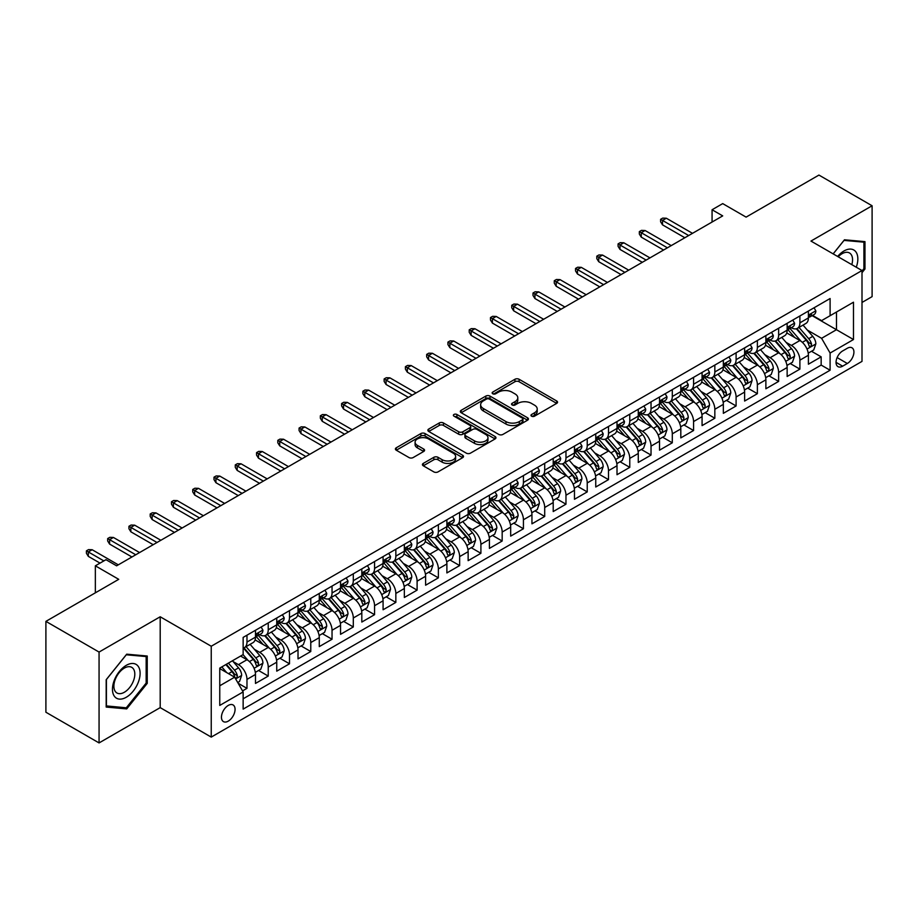 <?xml version="1.0" encoding="UTF-8"?>
<svg xmlns="http://www.w3.org/2000/svg" width="918" height="918" viewBox="0 0 918 918"><rect width="100%" height="100%" fill="white"/><g stroke="black" fill="none" stroke-linecap="round" stroke-linejoin="round"><path stroke-width="1.38" d="M531.579 416.187A2.066 1.193 0 0 0 534.505 416.187L556.675 403.381A2.949 1.71 0 0 0 557.547 402.176A2.949 1.71 0 0 0 556.675 400.971L519.106 379.272A2.949 1.71 0 0 0 514.929 379.272L492.748 392.078A2.066 1.193 0 0 0 492.151 392.927A2.066 1.193 0 0 0 492.748 393.765A2.066 1.193 0 0 0 495.674 393.765L498.543 392.112A9.444 5.451 0 0 1 511.9 392.112L515.032 393.914A9.444 5.451 0 0 1 517.798 397.781A9.444 5.451 0 0 1 515.032 401.636L512.164 403.289A2.066 1.193 0 0 0 511.555 404.138A2.066 1.193 0 0 0 512.164 404.976A2.066 1.193 0 0 0 515.09 404.976L517.959 403.323A9.444 5.451 0 0 1 531.315 403.323L534.448 405.125A9.444 5.451 0 0 1 537.214 408.98A9.444 5.451 0 0 1 534.448 412.836L531.579 414.5A2.066 1.193 0 0 0 530.971 415.338A2.066 1.193 0 0 0 531.579 416.187L531.579 414.5M228.261 721.135A9.628 5.554 120 0 0 234.549 712.655A9.628 5.554 120 0 0 233.069 704.944A9.628 5.554 120 0 0 228.261 705.426A9.628 5.554 120 0 0 221.972 713.906A9.628 5.554 120 0 0 223.453 721.617A9.628 5.554 120 0 0 228.261 721.135M423.29 463.395A2.949 1.71 0 0 0 422.429 464.6A2.949 1.71 0 0 0 423.29 465.805L433.835 471.898A2.949 1.71 0 0 0 438.012 471.898L462.638 457.669A2.949 1.71 0 0 0 463.51 456.464A2.949 1.71 0 0 0 462.638 455.259L425.068 433.571A2.949 1.71 0 0 0 420.892 433.571L396.255 447.789A2.949 1.71 0 0 0 395.394 448.994A2.949 1.71 0 0 0 396.255 450.199L408.992 457.554A2.949 1.71 0 0 0 413.169 457.554L423.714 451.461A2.949 1.71 0 0 0 424.575 450.256A2.949 1.71 0 0 0 423.714 449.051L417.392 445.414A7.895 4.556 0 0 1 415.085 442.189A7.895 4.556 0 0 1 419.962 437.978A7.895 4.556 0 0 1 428.568 438.965L453.297 453.24A7.895 4.556 0 0 1 455.615 456.464A7.895 4.556 0 0 1 450.738 460.675A7.895 4.556 0 0 1 442.132 459.689L438.012 457.313A2.949 1.71 0 0 0 433.835 457.313L423.29 463.395L423.29 465.805L433.835 459.769L433.835 457.313M862.002 302.458L872.1 296.629L872.1 205.77L818.936 175.074L746.093 217.118L722.707 203.612L712.07 209.752L722.707 215.891L116.609 565.821L105.983 559.682L95.346 565.821L95.346 592.833M99.064 652.067L99.064 742.926L160.202 707.629L160.202 616.77L99.064 652.067L45.9 621.371L118.732 579.327L95.346 565.821M160.202 616.77L211.243 646.238L862.002 270.535L862.002 361.394L211.243 737.097L211.243 646.238M872.1 205.77L810.961 241.067L862.002 270.535M498.749 434.409A2.949 1.71 0 0 0 502.926 434.409L527.563 420.192A2.949 1.71 0 0 0 528.424 418.987A2.949 1.71 0 0 0 527.563 417.782L489.982 396.094A2.949 1.71 0 0 0 485.806 396.094L461.18 410.312A2.949 1.71 0 0 0 460.32 411.516A2.949 1.71 0 0 0 461.18 412.721L498.749 434.409M454.8 416.634A2.066 1.193 0 0 1 456.9 416.921L456.9 414.466L495.1 436.52A2.949 1.71 0 0 1 495.961 437.725A2.949 1.71 0 0 1 495.1 438.93L470.464 453.148A2.949 1.71 0 0 1 466.298 453.148L428.717 431.46L428.717 429.05A2.949 1.71 0 0 0 427.857 430.255A2.949 1.71 0 0 0 428.717 431.46M428.717 429.05L439.263 422.969A2.949 1.71 0 0 1 443.44 422.969L458.679 431.758A2.949 1.71 0 0 0 462.844 431.758L469.844 427.719A2.949 1.71 0 0 0 470.704 426.514A2.949 1.71 0 0 0 469.844 425.309L453.974 416.152A2.066 1.193 0 0 1 453.377 415.315A2.066 1.193 0 0 1 454.651 414.213A2.066 1.193 0 0 1 456.9 414.466M99.064 742.926L45.9 712.23L45.9 621.371M242.559 690.898L246.976 688.351L238.152 683.256M233.126 661.58L238.462 664.655A12.026 6.942 60 0 1 246.976 679.389L255.479 674.478L255.479 683.44L268.24 676.073L258.566 670.484M254.389 649.301L259.737 652.377A12.026 6.942 60 0 1 268.24 667.111L276.743 662.199L276.743 671.161L289.503 663.794L279.829 658.206M275.664 637.023L281 640.098A12.026 6.942 60 0 1 289.503 654.832L298.017 649.921L298.017 658.883L310.777 651.516L301.093 645.939M296.927 624.745L302.263 627.82A12.026 6.942 60 0 1 310.777 642.554L319.28 637.643L319.28 646.605L332.041 639.238L322.367 633.661M318.19 612.467L323.538 615.542A12.026 6.942 60 0 1 332.041 630.276L340.544 625.365L340.544 634.327L353.304 626.96L343.63 621.383M339.465 600.188L344.801 603.264A12.026 6.942 60 0 1 353.304 617.998L361.818 613.086L361.818 622.048L374.567 614.681L364.894 609.104M360.728 587.91L366.064 590.985A12.026 6.942 60 0 1 374.567 605.719L383.081 600.808L383.081 609.77L395.842 602.403L386.168 596.826M381.991 575.632L387.327 578.707A12.026 6.942 60 0 1 395.842 593.441L404.345 588.53L404.345 597.492L417.105 590.125L407.431 584.548M403.254 563.354L408.602 566.429A12.026 6.942 60 0 1 417.105 581.163L425.608 576.252L425.608 585.214L438.368 577.847L428.695 572.27M424.529 551.075L429.865 554.151A12.026 6.942 60 0 1 438.368 568.885L446.882 563.973L446.882 572.935L459.643 565.568L449.958 559.991M445.792 538.797L451.128 541.872A12.026 6.942 60 0 1 459.643 556.606L468.146 551.695L468.146 560.657L480.906 553.302L471.232 547.713M467.055 526.519L472.403 529.594A12.026 6.942 60 0 1 480.906 544.328L489.409 539.417L489.409 548.39L502.169 541.023L492.496 535.435M488.33 514.241L493.666 517.316A12.026 6.942 60 0 1 502.169 532.05L510.672 527.139L510.672 536.112L523.432 528.745L513.759 523.157M509.593 501.962L514.929 505.038A12.026 6.942 60 0 1 523.432 519.772L531.947 514.86L531.947 523.834L544.707 516.467L535.022 510.878M530.856 489.684L536.192 492.759A12.026 6.942 60 0 1 544.707 507.493L553.21 502.582L553.21 511.555L565.97 504.189L556.297 498.6M552.12 477.406L557.467 480.481A12.026 6.942 60 0 1 565.97 495.215L574.473 490.304L574.473 499.277L587.233 491.91L577.56 486.322M573.394 465.128L578.73 468.203A12.026 6.942 60 0 1 587.233 482.937L595.748 478.026L595.748 486.999L608.508 479.632L598.823 474.044M594.657 452.849L599.993 455.936A12.026 6.942 60 0 1 608.508 470.67L617.011 465.759L617.011 474.721L629.771 467.354L620.098 461.765M615.921 440.571L621.268 443.658A12.026 6.942 60 0 1 629.771 458.392L638.274 453.481L638.274 462.442L651.034 455.076L641.361 449.487M637.195 428.293L642.531 431.38A12.026 6.942 60 0 1 651.034 446.114L659.537 441.202L659.537 450.164L672.297 442.797L662.624 437.209M658.458 416.015L663.794 419.101A12.026 6.942 60 0 1 672.297 433.835L680.812 428.924L680.812 437.886L693.572 430.519L683.887 424.931M679.722 403.736L685.058 406.823A12.026 6.942 60 0 1 693.572 421.557L702.075 416.646L702.075 425.608L714.835 418.241L705.162 412.652M700.985 391.458L706.332 394.545A12.026 6.942 60 0 1 714.835 409.279L723.338 404.368L723.338 413.329L736.098 405.963L726.425 400.374M722.259 379.18L727.595 382.267A12.026 6.942 60 0 1 736.098 397.001L744.613 392.089L744.613 401.051L757.373 393.684L747.688 388.096M743.523 366.902L748.859 369.988A12.026 6.942 60 0 1 757.373 384.722L765.876 379.811L765.876 388.773L778.636 381.406L768.963 375.818M764.786 354.623L770.133 357.71A12.026 6.942 60 0 1 778.636 372.444L787.139 367.533L787.139 376.495L799.899 369.128L799.899 360.166A12.026 6.942 -120 0 0 791.396 345.432L786.049 342.345M790.226 363.539L799.899 369.128M255.479 674.478A12.026 6.942 -120 0 0 246.976 659.744L240.596 656.06M276.743 662.199A12.026 6.942 -120 0 0 268.24 647.465L255.089 639.88M298.017 649.921A12.026 6.942 -120 0 0 289.503 635.187L276.352 627.602M319.28 637.643A12.026 6.942 -120 0 0 310.777 622.909L297.627 615.324M340.544 625.365A12.026 6.942 -120 0 0 332.041 610.631L318.89 603.046M361.818 613.086A12.026 6.942 -120 0 0 353.304 598.352L340.153 590.767M383.081 600.808A12.026 6.942 -120 0 0 374.567 586.074L361.417 578.489M404.345 588.53A12.026 6.942 -120 0 0 395.842 573.796L382.691 566.211M425.608 576.252A12.026 6.942 -120 0 0 417.105 561.518L403.954 553.933M446.882 563.973A12.026 6.942 -120 0 0 438.368 549.239L425.218 541.654M468.146 551.695A12.026 6.942 -120 0 0 459.643 536.961L446.481 529.376M489.409 539.417A12.026 6.942 -120 0 0 480.906 524.683L467.755 517.098M510.672 527.139A12.026 6.942 -120 0 0 502.169 512.405L489.019 504.82M531.947 514.86A12.026 6.942 -120 0 0 523.432 500.126L510.282 492.541M553.21 502.582A12.026 6.942 -120 0 0 544.707 487.848L531.556 480.263M574.473 490.304A12.026 6.942 -120 0 0 565.97 475.57L552.82 467.985M595.748 478.026A12.026 6.942 -120 0 0 587.233 463.303L574.083 455.707M617.011 465.759A12.026 6.942 -120 0 0 608.508 451.025L595.346 443.428M638.274 453.481A12.026 6.942 -120 0 0 629.771 438.747L616.621 431.15M659.537 441.202A12.026 6.942 -120 0 0 651.034 426.468L637.884 418.872M680.812 428.924A12.026 6.942 -120 0 0 672.297 414.19L659.147 406.594M702.075 416.646A12.026 6.942 -120 0 0 693.572 401.912L680.422 394.315M723.338 404.368A12.026 6.942 -120 0 0 714.835 389.634L701.685 382.037M744.613 392.089A12.026 6.942 -120 0 0 736.098 377.355L722.948 369.759M765.876 379.811A12.026 6.942 -120 0 0 757.373 365.077L744.211 357.481M787.139 367.533A12.026 6.942 -120 0 0 778.636 352.799L765.486 345.202M847.325 348.255L842.644 350.951A9.318 5.382 120 0 0 836.55 359.167A9.318 5.382 120 0 0 837.985 366.638A9.318 5.382 120 0 0 842.644 366.179L847.325 363.482A9.318 5.382 120 0 0 853.419 355.266A9.318 5.382 120 0 0 851.984 347.796A9.318 5.382 120 0 0 847.325 348.255M219.758 685.78L234.641 677.186L243.144 691.92L243.144 709.109L830.101 370.229L830.101 353.04L821.587 338.306L807.324 330.067M243.144 691.92L219.758 705.426L219.758 668.097L243.144 654.591L243.144 637.402L830.101 298.522L830.101 315.712L853.488 302.206L853.488 339.534L830.101 353.04M259.622 634.636L259.737 634.694A12.026 6.942 60 0 0 265.75 635.29L274.252 630.379A12.026 6.942 -120 0 0 276.743 624.871L276.743 617.998M280.885 622.358L281 622.415A12.026 6.942 60 0 0 287.013 623.012L295.527 618.101A12.026 6.942 -120 0 0 298.017 612.593L298.017 605.719M302.16 610.08L302.263 610.137A12.026 6.942 60 0 0 308.276 610.734L316.79 605.823A12.026 6.942 -120 0 0 319.28 600.315L319.28 593.441M323.423 597.802L323.538 597.859A12.026 6.942 60 0 0 329.551 598.456L338.054 593.544A12.026 6.942 -120 0 0 340.544 588.036L340.544 581.163M344.686 585.523L344.801 585.592A12.026 6.942 60 0 0 350.814 586.177L359.317 581.266A12.026 6.942 -120 0 0 361.818 575.77L361.818 568.885M365.949 573.245L366.064 573.314A12.026 6.942 60 0 0 372.077 573.899L380.591 568.988A12.026 6.942 -120 0 0 383.081 563.491L383.081 556.606M387.224 560.967L387.327 561.036A12.026 6.942 60 0 0 393.352 561.621L401.854 556.71A12.026 6.942 -120 0 0 404.345 551.213L404.345 544.328M408.487 548.689L408.602 548.757A12.026 6.942 60 0 0 414.615 549.343L423.118 544.431A12.026 6.942 -120 0 0 425.608 538.935L425.608 532.05M429.75 536.41L429.865 536.479A12.026 6.942 60 0 0 435.878 537.076L444.392 532.165A12.026 6.942 -120 0 0 446.882 526.657L446.882 519.772M451.025 524.132L451.128 524.201A12.026 6.942 60 0 0 457.141 524.798L465.656 519.886A12.026 6.942 -120 0 0 468.146 514.378L468.146 507.493M472.288 511.854L472.403 511.923A12.026 6.942 60 0 0 478.416 512.519L486.919 507.608A12.026 6.942 -120 0 0 489.409 502.1L489.409 495.215M493.551 499.576L493.666 499.644A12.026 6.942 60 0 0 499.679 500.241L508.182 495.33A12.026 6.942 -120 0 0 510.672 489.822L510.672 482.937M514.814 487.297L514.929 487.366A12.026 6.942 60 0 0 520.942 487.963L529.457 483.052A12.026 6.942 -120 0 0 531.947 477.544L531.947 470.659M536.089 475.019L536.192 475.088A12.026 6.942 60 0 0 542.217 475.685L550.72 470.773A12.026 6.942 -120 0 0 553.21 465.265L553.21 458.38M557.352 462.741L557.467 462.81A12.026 6.942 60 0 0 563.48 463.406L571.983 458.495A12.026 6.942 -120 0 0 574.473 452.987L574.473 446.102M578.615 450.463L578.73 450.531A12.026 6.942 60 0 0 584.743 451.128L593.246 446.217A12.026 6.942 -120 0 0 595.748 440.709L595.748 433.824M599.89 438.184L599.993 438.253A12.026 6.942 60 0 0 606.006 438.85L614.521 433.939A12.026 6.942 -120 0 0 617.011 428.431L617.011 421.557M621.153 425.906L621.268 425.975A12.026 6.942 60 0 0 627.281 426.572L635.784 421.66A12.026 6.942 -120 0 0 638.274 416.152L638.274 409.279M642.416 413.628L642.531 413.697A12.026 6.942 60 0 0 648.544 414.293L657.047 409.382A12.026 6.942 -120 0 0 659.537 403.874L659.537 397.001M663.68 401.35L663.794 401.418A12.026 6.942 60 0 0 669.807 402.015L678.322 397.104A12.026 6.942 -120 0 0 680.812 391.596L680.812 384.722M684.954 389.071L685.058 389.14A12.026 6.942 60 0 0 691.082 389.737L699.585 384.826A12.026 6.942 -120 0 0 702.075 379.318L702.075 372.444M706.217 376.793L706.332 376.862A12.026 6.942 60 0 0 712.345 377.459L720.848 372.547A12.026 6.942 -120 0 0 723.338 367.039L723.338 360.166M727.481 364.515L727.595 364.584A12.026 6.942 60 0 0 733.608 365.18L742.111 360.269A12.026 6.942 -120 0 0 744.613 354.761L744.613 347.888M748.755 352.237L748.859 352.305A12.026 6.942 60 0 0 754.871 352.902L763.386 347.991A12.026 6.942 -120 0 0 765.876 342.483L765.876 335.609M770.018 339.958L770.133 340.027A12.026 6.942 60 0 0 776.146 340.624L784.649 335.713A12.026 6.942 -120 0 0 787.139 330.205L787.139 323.331M243.144 698.793L821.162 365.077L821.162 356.85L808.402 364.216L808.402 355.255A12.026 6.942 -120 0 0 799.899 340.521L786.749 332.924M791.282 327.68L791.396 327.749A12.026 6.942 -120 0 0 797.409 328.346A12.026 6.942 -120 0 0 799.899 322.838L799.899 315.964M797.409 328.346L805.912 323.434A12.026 6.942 -120 0 0 808.402 317.926L808.402 311.053M246.976 635.187L246.976 642.061A12.026 6.942 60 0 1 244.486 647.569A12.026 6.942 60 0 1 243.144 648.062M244.486 647.569L252.989 642.657A12.026 6.942 -120 0 0 255.479 637.149L255.479 630.276M268.24 622.909L268.24 629.782A12.026 6.942 60 0 1 265.75 635.29M289.503 610.631L289.503 617.504A12.026 6.942 60 0 1 287.013 623.012M310.777 598.352L310.777 605.226A12.026 6.942 60 0 1 308.276 610.734M332.041 586.074L332.041 592.948A12.026 6.942 60 0 1 329.551 598.456M353.304 573.796L353.304 580.681A12.026 6.942 60 0 1 350.814 586.177M374.567 561.518L374.567 568.403A12.026 6.942 60 0 1 372.077 573.899M395.842 549.239L395.842 556.124A12.026 6.942 60 0 1 393.352 561.621M417.105 536.961L417.105 543.846A12.026 6.942 60 0 1 414.615 549.343M438.368 524.683L438.368 531.568A12.026 6.942 60 0 1 435.878 537.076M459.643 512.405L459.643 519.29A12.026 6.942 60 0 1 457.141 524.798M480.906 500.126L480.906 507.011A12.026 6.942 60 0 1 478.416 512.519M502.169 487.848L502.169 494.733A12.026 6.942 60 0 1 499.679 500.241M523.432 475.57L523.432 482.455A12.026 6.942 60 0 1 520.942 487.963M544.707 463.292L544.707 470.177A12.026 6.942 60 0 1 542.217 475.685M565.97 451.013L565.97 457.898A12.026 6.942 60 0 1 563.48 463.406M587.233 438.735L587.233 445.62A12.026 6.942 60 0 1 584.743 451.128M608.508 426.468L608.508 433.342A12.026 6.942 60 0 1 606.006 438.85M629.771 414.19L629.771 421.064A12.026 6.942 60 0 1 627.281 426.572M651.034 401.912L651.034 408.785A12.026 6.942 60 0 1 648.544 414.293M672.297 389.634L672.297 396.507A12.026 6.942 60 0 1 669.807 402.015M693.572 377.355L693.572 384.229A12.026 6.942 60 0 1 691.082 389.737M714.835 365.077L714.835 371.951A12.026 6.942 60 0 1 712.345 377.459M736.098 352.799L736.098 359.672A12.026 6.942 60 0 1 733.608 365.18M757.373 340.521L757.373 347.394A12.026 6.942 60 0 1 754.871 352.902M778.636 328.242L778.636 335.116A12.026 6.942 60 0 1 776.146 340.624M778.636 372.444L778.636 381.406M757.373 384.722L757.373 393.684M736.098 397.001L736.098 405.963M714.835 409.279L714.835 418.241M693.572 421.557L693.572 430.519M672.297 433.835L672.297 442.797M651.034 446.114L651.034 455.076M629.771 458.392L629.771 467.354M608.508 470.67L608.508 479.632M587.233 482.937L587.233 491.91M565.97 495.215L565.97 504.189M544.707 507.493L544.707 516.467M523.432 519.772L523.432 528.745M502.169 532.05L502.169 541.023M480.906 544.328L480.906 553.302M459.643 556.606L459.643 565.568M438.368 568.885L438.368 577.847M417.105 581.163L417.105 590.125M395.842 593.441L395.842 602.403M374.567 605.719L374.567 614.681M353.304 617.998L353.304 626.96M332.041 630.276L332.041 639.238M310.777 642.554L310.777 651.516M289.503 654.832L289.503 663.794M268.24 667.111L268.24 676.073M246.976 679.389L246.976 688.351M234.641 677.186L219.758 668.591M821.587 338.306L836.482 329.711L836.482 312.028L853.488 302.206M812.12 315.654L853.488 339.534M812.545 315.402L821.587 320.623L830.101 315.712M160.202 707.629L211.243 737.097M712.07 209.752L712.07 222.03M811.489 351.261L821.162 356.85M821.162 365.077L830.101 370.229M862.002 272.692L864.974 268.985L864.974 241.629L844.457 239.793L833.142 253.873M106.19 707.067L126.707 708.903L147.236 683.371L147.236 656.014L126.707 654.178L106.19 679.71L106.19 707.067M863.907 268.377L864.974 268.985M146.169 682.762L147.236 683.371M124.55 707.652L126.707 708.903M532.406 416.474L534.448 415.292A9.444 5.451 0 0 0 537.214 411.436L537.214 408.98M517.798 397.781L517.798 400.237A9.444 5.451 0 0 1 515.032 404.092L512.99 405.263M556.675 400.971L556.675 403.381L519.106 381.727A2.949 1.71 0 0 0 514.929 381.727L493.574 394.063M527.517 420.214L489.982 398.55A2.949 1.71 0 0 0 485.806 398.55L461.215 412.744M522.342 419.836A2.066 1.193 0 0 0 522.95 418.987A2.066 1.193 0 0 0 522.342 418.138L489.363 399.101A2.066 1.193 0 0 0 486.437 399.101L483.407 400.845A9.444 5.451 0 0 0 480.642 404.7A9.444 5.451 0 0 0 483.407 408.567L505.956 421.58A9.444 5.451 0 0 0 519.313 421.58L522.342 419.836L522.342 422.291A2.066 1.193 0 0 0 522.95 421.442L522.95 418.987M480.642 404.7L480.642 407.156A9.444 5.451 0 0 0 483.407 411.023L483.407 408.567M522.342 422.291L519.313 424.036A9.444 5.451 0 0 1 505.956 424.036L483.407 411.023M428.763 431.483L439.263 425.424L439.263 422.969M470.704 426.514L470.704 428.97A2.949 1.71 0 0 1 469.844 430.175L462.844 434.214A2.949 1.71 0 0 1 458.679 434.214L443.44 425.424A2.949 1.71 0 0 0 439.263 425.424M456.9 416.921L495.066 438.953M474.491 440.892A7.895 4.556 0 0 0 483.097 441.879A7.895 4.556 0 0 0 487.963 437.668A7.895 4.556 0 0 0 485.656 434.444L476.935 429.406A2.949 1.71 0 0 0 472.77 429.406L465.77 433.445A2.949 1.71 0 0 0 464.91 434.65A2.949 1.71 0 0 0 465.77 435.855L474.491 440.892L474.491 443.348A7.895 4.556 0 0 0 483.097 444.335A7.895 4.556 0 0 0 487.963 440.124L487.963 437.668M464.91 434.65L464.91 437.106A2.949 1.71 0 0 0 465.77 438.311L465.77 435.855M474.491 443.348L465.77 438.311M455.615 456.464L455.615 458.92A7.895 4.556 0 0 1 450.738 463.131A7.895 4.556 0 0 1 442.132 462.144L438.012 459.769A2.949 1.71 0 0 0 433.835 459.769M415.085 442.189L415.085 444.645A7.895 4.556 0 0 0 417.392 447.869L417.392 445.414M423.668 451.484L417.392 447.869M462.638 455.259L462.638 457.669L425.068 436.027A2.949 1.71 0 0 0 420.892 436.027L396.301 450.222M808.23 353.143L813.727 349.976L815.85 343.837A7.975 4.601 -120 0 0 812.751 336.344L803.032 325.098M801.081 341.289L789.973 328.437M794.759 337.549L788.321 330.09A19.094 11.027 -120 0 0 787.724 329.424M796.331 328.77L806.153 340.153A7.975 4.601 60 0 1 808.999 345.65C810.192 347.245 811.042 346.752 811.546 344.17A7.975 4.601 -120 0 0 808.701 338.685L798.993 327.428M796.904 328.587L807.461 340.819A4.062 2.341 60 0 1 808.483 342.403L811.546 344.17M808.999 345.65L809.573 346.591M814.048 307.794L815.85 310.927A7.975 4.601 60 0 1 814.197 314.449L810.158 316.79A7.975 4.601 -120 0 0 811.546 314.954L811.374 314.243M808.678 317.158L808.701 317.158A7.975 4.601 -120 0 0 810.158 316.79M810.514 314.358L811.546 314.954C811.042 313.749 810.192 314.243 808.999 316.423A7.975 4.601 60 0 1 808.402 317.559M688.672 235.536L662.521 220.435L662.521 224.853L660.604 221.789L660.604 219.333L662.521 220.435L666.342 218.232L692.505 233.333M662.521 224.853L684.851 237.751M660.604 219.333L662.727 218.105L666.342 218.232M856.276 267.23A19.553 11.291 120 0 0 844.032 250.947A19.553 11.291 120 0 0 837.629 256.455M851.812 264.648A14.803 8.549 120 0 0 849.494 252.978A14.803 8.549 120 0 0 842.093 253.701A14.803 8.549 120 0 0 838.214 256.799M833.177 253.896L844.032 240.401L863.907 242.168L863.907 268.687L862.002 271.062M862.599 241.411L863.907 242.168M138.262 682.361A19.553 11.291 120 0 0 133.202 663.485A19.553 11.291 120 0 0 114.314 680.227A19.553 11.291 120 0 0 119.374 699.103A19.553 11.291 120 0 0 138.262 682.361M133.408 680.984A14.803 8.549 120 0 0 131.744 667.352A14.803 8.549 120 0 0 115.289 679.366A14.803 8.549 120 0 0 116.953 692.998A14.803 8.549 120 0 0 133.408 680.984M106.408 706.034L106.408 679.515L126.282 654.786L146.169 656.554L146.169 683.072L126.282 707.801L106.19 705.908M144.849 655.796L146.169 656.554M786.967 365.421L792.452 362.254L794.586 356.115A7.975 4.601 -120 0 0 791.477 348.622L781.757 337.376M779.818 353.568L768.71 340.716M773.495 349.827L767.046 342.368A19.094 11.027 -120 0 0 766.461 341.703M775.056 341.048L784.89 352.432A7.975 4.601 60 0 1 787.724 357.928C788.929 359.523 789.778 359.03 790.283 356.448A7.975 4.601 -120 0 0 787.437 350.963L777.718 339.706M775.641 340.865L786.198 353.097A4.062 2.341 60 0 1 787.219 354.681L790.283 356.448M787.724 357.928L788.31 358.869M765.692 377.7L771.189 374.533L773.312 368.382A7.975 4.601 -120 0 0 770.213 360.9L760.494 349.655M758.555 365.846L747.447 352.994M752.232 362.105L745.783 354.646A19.094 11.027 -120 0 0 745.198 353.981M753.793 353.327L763.615 364.71A7.975 4.601 60 0 1 766.461 370.206C767.655 371.801 768.515 371.308 769.009 368.726A7.975 4.601 -120 0 0 766.174 363.241L756.455 351.984M754.366 353.143L764.935 365.375A4.062 2.341 60 0 1 765.956 366.959L769.009 368.726M766.461 370.206L767.046 371.147M744.429 389.978L749.926 386.811L752.049 380.66A7.975 4.601 -120 0 0 748.95 373.178L739.231 361.933M737.28 378.124L726.172 365.272M730.969 374.383L724.52 366.925A19.094 11.027 -120 0 0 723.923 366.259M732.53 365.605L742.352 376.988A7.975 4.601 60 0 1 745.198 382.473C746.391 384.08 747.241 383.586 747.745 381.004A7.975 4.601 -120 0 0 744.911 375.519L735.192 364.262M733.103 365.421L743.66 377.654A4.062 2.341 60 0 1 744.693 379.237L747.745 381.004M745.198 382.473L745.772 383.426M723.166 402.256L728.663 399.089L730.785 392.938A7.975 4.601 -120 0 0 727.676 385.457L717.968 374.211M716.017 390.402L704.909 377.55M709.694 386.662L703.257 379.203A19.094 11.027 -120 0 0 702.66 378.537M711.255 377.883L721.089 389.266A7.975 4.601 60 0 1 723.935 394.751C725.128 396.358 725.977 395.865 726.482 393.283A7.975 4.601 -120 0 0 723.636 387.798L713.929 376.541M711.84 377.7L722.397 389.932A4.062 2.341 60 0 1 723.418 391.516L726.482 393.283M723.935 394.751L724.509 395.704M792.773 320.072L794.586 323.205A7.975 4.601 60 0 1 792.934 326.728L788.895 329.069A7.975 4.601 -120 0 0 790.283 327.233L790.111 326.521M787.403 329.436L787.437 329.436A7.975 4.601 -120 0 0 788.895 329.069M789.25 326.636L790.283 327.233C789.778 326.028 788.929 326.521 787.724 328.701A7.975 4.601 60 0 1 787.139 329.837M667.409 247.814L641.257 232.713L641.257 237.131L639.341 234.067L639.341 231.611L641.257 232.713L645.079 230.51L671.242 245.611M641.257 237.131L663.588 250.029M639.341 231.611L641.464 230.384L645.079 230.51M771.51 332.35L773.312 335.483A7.975 4.601 60 0 1 771.671 339.006L767.632 341.347A7.975 4.601 -120 0 0 769.009 339.511L768.848 338.799M766.14 341.714L766.174 341.714A7.975 4.601 -120 0 0 767.632 341.347M767.987 338.914L769.009 339.511C768.515 338.306 767.666 338.799 766.461 340.98A7.975 4.601 60 0 1 765.876 342.116M646.146 260.092L619.983 244.991L619.983 249.409L618.078 246.345L618.078 243.89L619.983 244.991L623.815 242.788L649.967 257.889M619.983 249.409L642.313 262.307M618.078 243.89L620.201 242.662L623.815 242.788M750.247 344.629L752.049 347.761A7.975 4.601 60 0 1 750.396 351.284L746.357 353.614A7.975 4.601 -120 0 0 747.745 351.789L747.585 351.078M744.877 353.992L744.911 353.992A7.975 4.601 -120 0 0 746.357 353.614M746.724 351.192L747.745 351.789C747.252 350.584 746.391 351.078 745.198 353.258A7.975 4.601 60 0 1 744.613 354.394M624.883 272.371L598.72 257.269L598.72 261.687L596.803 258.624L596.803 256.168L598.72 257.269L602.552 255.066L628.704 270.167M598.72 261.687L621.05 274.585M596.803 256.168L598.938 254.94L602.552 255.066M728.972 356.907L730.785 360.04A7.975 4.601 60 0 1 729.133 363.562L725.094 365.892A7.975 4.601 -120 0 0 726.482 364.056L726.31 363.356M723.602 366.271L723.636 366.271A7.975 4.601 -120 0 0 725.094 365.892M725.45 363.471L726.482 364.056C725.977 362.862 725.128 363.356 723.935 365.536A7.975 4.601 60 0 1 723.338 366.672M603.608 284.649L577.456 269.548L577.456 273.966L575.54 270.902L575.54 268.446L577.456 269.548L581.278 267.345L607.441 282.446M577.456 273.966L599.787 286.864M575.54 268.446L577.663 267.218L581.278 267.345M701.891 414.534L707.388 411.356L709.522 405.217A7.975 4.601 -120 0 0 706.412 397.735L696.693 386.489M694.754 402.681L683.646 389.829M688.431 398.94L681.982 391.481A19.094 11.027 -120 0 0 681.397 390.816M689.992 390.161L699.826 401.545A7.975 4.601 60 0 1 702.66 407.03C703.865 408.636 704.714 408.143 705.219 405.561A7.975 4.601 -120 0 0 702.373 400.076L692.654 388.819M690.565 389.978L701.134 402.21A4.062 2.341 60 0 1 702.155 403.794L705.219 405.561M702.66 407.03L703.245 407.982M707.709 369.185L709.522 372.318A7.975 4.601 60 0 1 707.87 375.841L703.831 378.17A7.975 4.601 -120 0 0 705.219 376.334L705.047 375.634M702.339 378.549L702.373 378.549A7.975 4.601 -120 0 0 703.831 378.17M704.186 375.749L705.219 376.334C704.714 375.141 703.865 375.634 702.66 377.814A7.975 4.601 60 0 1 702.075 378.95M582.345 296.927L556.182 281.826L556.182 286.244L554.277 283.18L554.277 280.724L556.182 281.826L560.014 279.623L586.177 294.724M556.182 286.244L578.512 299.142M554.277 280.724L556.4 279.497L560.014 279.623M680.628 426.813L686.125 423.634L688.248 417.495A7.975 4.601 -120 0 0 685.149 410.013L675.43 398.768M673.479 414.959L662.383 402.107M667.168 411.218L660.719 403.759A19.094 11.027 -120 0 0 660.122 403.094M668.729 402.44L678.551 413.823A7.975 4.601 60 0 1 681.397 419.308C682.59 420.914 683.44 420.421 683.944 417.839A7.975 4.601 -120 0 0 681.11 412.354L671.391 401.097M669.302 402.256L679.871 414.488A4.062 2.341 60 0 1 680.892 416.072L683.944 417.839M681.397 419.308L681.971 420.26M686.446 381.463L688.248 384.596A7.975 4.601 60 0 1 686.607 388.119L682.556 390.448A7.975 4.601 -120 0 0 683.944 388.612L683.784 387.912M681.076 390.827L681.11 390.827A7.975 4.601 -120 0 0 682.556 390.448M682.923 388.027L683.944 388.612C683.451 387.419 682.602 387.912 681.397 390.093A7.975 4.601 60 0 1 680.812 391.229M561.082 309.205L534.919 294.104L534.919 298.522L533.002 295.458L533.002 293.003L534.919 294.104L538.751 291.901L564.903 307.002M534.919 298.522L557.249 311.42M533.002 293.003L535.137 291.775L538.751 291.901M659.365 439.091L664.861 435.912L666.984 429.773A7.975 4.601 -120 0 0 663.886 422.291L654.167 411.046M652.216 427.237L641.108 414.385M645.893 423.496L639.456 416.038A19.094 11.027 -120 0 0 638.859 415.372M647.465 414.718L657.288 426.101A7.975 4.601 60 0 1 660.134 431.586C661.327 433.193 662.176 432.699 662.681 430.117A7.975 4.601 -120 0 0 659.835 424.632L650.128 413.375M648.039 414.534L658.596 426.767A4.062 2.341 60 0 1 659.617 428.35L662.681 430.117M660.134 431.586L660.708 432.539M665.183 393.742L666.984 396.874A7.975 4.601 60 0 1 665.332 400.397L661.293 402.727A7.975 4.601 -120 0 0 662.681 400.891L662.509 400.191M659.812 403.105L659.835 403.105A7.975 4.601 -120 0 0 661.293 402.727M661.649 400.305L662.681 400.891C662.176 399.697 661.327 400.191 660.134 402.371A7.975 4.601 60 0 1 659.537 403.507M539.807 321.484L513.655 306.382L513.655 310.8L511.739 307.737L511.739 305.281L513.655 306.382L517.488 304.168L543.64 319.28M513.655 310.8L535.986 323.698M511.739 305.281L513.862 304.053L517.488 304.168M638.102 451.369L643.587 448.191L645.721 442.051A7.975 4.601 -120 0 0 642.611 434.57L632.904 423.324M630.953 439.515L619.845 426.663M624.63 435.775L618.181 428.316A19.094 11.027 -120 0 0 617.596 427.65M626.191 426.996L636.025 438.379A7.975 4.601 60 0 1 638.859 443.864C640.064 445.471 640.913 444.978 641.418 442.396A7.975 4.601 -120 0 0 638.572 436.911L628.853 425.654M626.776 426.813L637.333 439.045A4.062 2.341 60 0 1 638.354 440.629L641.418 442.396M638.859 443.864L639.444 444.817M643.908 406.02L645.721 409.153A7.975 4.601 60 0 1 644.069 412.675L640.03 415.005A7.975 4.601 -120 0 0 641.418 413.169L641.246 412.469M638.538 415.384L638.572 415.384A7.975 4.601 -120 0 0 640.03 415.005M640.385 412.584L641.418 413.169C640.913 411.975 640.064 412.469 638.859 414.649A7.975 4.601 60 0 1 638.274 415.785M518.544 333.762L492.392 318.661L492.392 323.079L490.476 320.015L490.476 317.559L492.392 318.661L496.213 316.446L522.376 331.559M492.392 323.079L514.723 335.977M490.476 317.559L492.599 316.331L496.213 316.446M616.827 463.647L622.324 460.469L624.447 454.33A7.975 4.601 -120 0 0 621.348 446.848L611.629 435.602M609.69 451.794L598.582 438.942M603.367 448.053L596.918 440.594A19.094 11.027 -120 0 0 596.333 439.929M604.928 439.274L614.75 450.658A7.975 4.601 60 0 1 617.596 456.143C618.789 457.749 619.65 457.256 620.143 454.674A7.975 4.601 -120 0 0 617.309 449.189L607.59 437.932M605.501 439.091L616.07 451.323A4.062 2.341 60 0 1 617.091 452.907L620.143 454.674M617.596 456.143L618.181 457.095M622.645 418.298L624.447 421.431A7.975 4.601 60 0 1 622.806 424.954L618.766 427.283A7.975 4.601 -120 0 0 620.143 425.447L619.983 424.747M617.275 427.662L617.309 427.662A7.975 4.601 -120 0 0 618.766 427.283M619.122 424.862L620.143 425.447C619.65 424.254 618.801 424.747 617.596 426.927A7.975 4.601 60 0 1 617.011 428.063M497.281 346.04L471.118 330.939L471.118 335.357L469.213 332.293L469.213 329.837L471.118 330.939L474.95 328.724L501.102 343.837M471.118 335.357L493.448 348.255M469.213 329.837L471.336 328.61L474.95 328.724M595.564 475.926L601.06 472.747L603.183 466.608A7.975 4.601 -120 0 0 600.085 459.126L590.366 447.881M588.415 464.072L577.319 451.22M582.104 460.331L575.655 452.872A19.094 11.027 -120 0 0 575.058 452.207M583.664 451.553L593.487 462.936A7.975 4.601 60 0 1 596.333 468.421C597.526 470.027 598.375 469.534 598.88 466.952A7.975 4.601 -120 0 0 596.046 461.467L586.327 450.21M584.238 451.369L594.795 463.601A4.062 2.341 60 0 1 595.828 465.185L598.88 466.952M596.333 468.421L596.907 469.373M601.382 430.576L603.183 433.709A7.975 4.601 60 0 1 601.531 437.232L597.492 439.561A7.975 4.601 -120 0 0 598.88 437.725L598.72 437.025M596.011 439.94L596.046 439.94A7.975 4.601 -120 0 0 597.492 439.561M597.859 437.14L598.88 437.725C598.387 436.532 597.526 437.025 596.333 439.206A7.975 4.601 60 0 1 595.748 440.342M476.017 358.318L449.854 343.217L449.854 347.635L447.938 344.571L447.938 342.116L449.854 343.217L453.687 341.003L479.839 356.115M449.854 347.635L472.185 360.533M447.938 342.116L450.072 340.888L453.687 341.003M574.301 488.204L579.797 485.025L581.92 478.886A7.975 4.601 -120 0 0 578.81 471.404L569.103 460.159M567.152 476.35L556.044 463.498M560.829 472.609L554.392 465.151A19.094 11.027 -120 0 0 553.795 464.485M562.39 463.831L572.224 475.214A7.975 4.601 60 0 1 575.07 480.699C576.263 482.306 577.112 481.812 577.617 479.23A7.975 4.601 -120 0 0 574.771 473.745L565.063 462.488M562.975 463.647L573.532 475.88A4.062 2.341 60 0 1 574.553 477.463L577.617 479.23M575.07 480.699L575.643 481.652M580.107 442.855L581.92 445.987A7.975 4.601 60 0 1 580.268 449.51L576.229 451.84A7.975 4.601 -120 0 0 577.617 450.004L577.445 449.304M574.748 452.218L574.771 452.218A7.975 4.601 -120 0 0 576.229 451.84M576.584 449.418L577.617 450.004C577.112 448.81 576.263 449.304 575.07 451.484A7.975 4.601 60 0 1 574.473 452.62M454.743 370.597L428.591 355.495L428.591 359.913L426.675 356.85L426.675 354.394L428.591 355.495L432.412 353.281L458.575 368.382M428.591 359.913L450.922 372.811M426.675 354.394L428.798 353.166L432.412 353.281M553.026 500.482L558.523 497.304L560.657 491.164A7.975 4.601 -120 0 0 557.547 483.683L547.828 472.437M545.889 488.628L534.781 475.776M539.566 484.888L533.117 477.429A19.094 11.027 -120 0 0 532.532 476.763M541.127 476.109L550.961 487.492A7.975 4.601 60 0 1 553.795 492.977C555 494.584 555.849 494.091 556.354 491.509A7.975 4.601 -120 0 0 553.508 486.012L543.789 474.767M541.712 475.926L552.269 488.158A4.062 2.341 60 0 1 553.29 489.742L556.354 491.509M553.795 492.977L554.38 493.93M558.844 455.133L560.657 458.266A7.975 4.601 60 0 1 559.005 461.788L554.965 464.118A7.975 4.601 -120 0 0 556.354 462.282L556.182 461.582M553.474 464.497L553.508 464.497A7.975 4.601 -120 0 0 554.965 464.118M555.321 461.697L556.354 462.282C555.849 461.088 555 461.582 553.795 463.762A7.975 4.601 60 0 1 553.21 464.898M433.48 382.875L407.328 367.774L407.328 372.192L405.412 369.128L405.412 366.672L407.328 367.774L411.149 365.559L437.312 380.66M407.328 372.192L429.647 385.09M405.412 366.672L407.535 365.444L411.149 365.559M531.763 512.76L537.26 509.582L539.382 503.443A7.975 4.601 -120 0 0 536.284 495.961L526.565 484.715M524.614 500.907L513.518 488.055M518.303 497.166L511.854 489.707A19.094 11.027 -120 0 0 511.257 489.042M519.863 488.387L529.686 499.771A7.975 4.601 60 0 1 532.532 505.256C533.725 506.862 534.574 506.369 535.079 503.787A7.975 4.601 -120 0 0 532.245 498.29L522.526 487.045M520.437 488.204L531.006 500.436A4.062 2.341 60 0 1 532.027 502.02L535.079 503.787M532.532 505.256L533.117 506.208M537.581 467.411L539.382 470.544A7.975 4.601 60 0 1 537.741 474.067L533.691 476.396A7.975 4.601 -120 0 0 535.079 474.56L534.919 473.86M532.211 476.775L532.245 476.775A7.975 4.601 -120 0 0 533.691 476.396M534.058 473.975L535.079 474.56C534.586 473.367 533.737 473.86 532.532 476.04A7.975 4.601 60 0 1 531.947 477.176M412.216 395.153L386.053 380.052L386.053 384.47L384.137 381.406L384.137 378.95L386.053 380.052L389.886 377.837L416.038 392.938M386.053 384.47L408.384 397.368M384.137 378.95L386.271 377.723L389.886 377.837M510.5 525.039L515.996 521.86L518.119 515.721A7.975 4.601 -120 0 0 515.021 508.239L505.302 496.994M503.351 513.185L492.243 500.333M497.028 509.444L490.591 501.985A19.094 11.027 -120 0 0 489.994 501.32M498.6 500.666L508.423 512.049A7.975 4.601 60 0 1 511.269 517.534C512.462 519.14 513.311 518.647 513.816 516.065A7.975 4.601 -120 0 0 510.97 510.569L501.262 499.323M499.174 500.482L509.731 512.714A4.062 2.341 60 0 1 510.752 514.298L513.816 516.065M511.269 517.534L511.842 518.486M516.318 479.689L518.119 482.822A7.975 4.601 60 0 1 516.467 486.345L512.428 488.674A7.975 4.601 -120 0 0 513.816 486.838L513.644 486.138M510.947 489.053L510.97 489.053A7.975 4.601 -120 0 0 512.428 488.674M512.783 486.253L513.816 486.838C513.311 485.645 512.462 486.127 511.269 488.319A7.975 4.601 60 0 1 510.672 489.455M390.942 407.431L364.79 392.33L364.79 396.748L362.874 393.684L362.874 391.229L364.79 392.33L368.623 390.116L394.774 405.217M364.79 396.748L387.121 409.646M362.874 391.229L364.997 390.001L368.623 390.116M489.237 537.317L494.733 534.138L496.856 527.999A7.975 4.601 -120 0 0 493.746 520.517L484.038 509.272M482.088 525.463L470.98 512.611M475.765 521.722L469.316 514.264A19.094 11.027 -120 0 0 468.731 513.598M477.326 512.944L487.16 524.327A7.975 4.601 60 0 1 489.994 529.812C491.199 531.419 492.048 530.925 492.553 528.343A7.975 4.601 -120 0 0 489.707 522.847L479.988 511.601M477.911 512.76L488.468 524.993A4.062 2.341 60 0 1 489.489 526.576L492.553 528.343M489.994 529.812L490.579 530.765M495.043 491.968L496.856 495.1A7.975 4.601 60 0 1 495.204 498.623L491.164 500.953A7.975 4.601 -120 0 0 492.553 499.117L492.381 498.417M489.673 501.331L489.707 501.331A7.975 4.601 -120 0 0 491.164 500.953M491.52 498.531L492.553 499.117C492.048 497.923 491.199 498.405 489.994 500.597A7.975 4.601 60 0 1 489.409 501.733M369.679 419.71L343.527 404.608L343.527 409.026L341.611 405.963L341.611 403.507L343.527 404.608L347.348 402.394L373.511 417.495M343.527 409.026L365.857 421.924M341.611 403.507L343.734 402.279L347.348 402.394M467.962 549.595L473.459 546.417L475.581 540.277A7.975 4.601 -120 0 0 472.483 532.796L462.764 521.55M460.825 537.741L449.717 524.889M454.502 534.001L448.053 526.542A19.094 11.027 -120 0 0 447.468 525.876M456.062 525.222L465.885 536.605A7.975 4.601 60 0 1 468.731 542.09C469.936 543.697 470.785 543.204 471.29 540.622A7.975 4.601 -120 0 0 468.444 535.125L458.725 523.88M456.636 525.039L467.205 537.271A4.062 2.341 60 0 1 468.226 538.855L471.29 540.622M468.731 542.09L469.316 543.043M473.78 504.246L475.581 507.379A7.975 4.601 60 0 1 473.94 510.901L469.901 513.231A7.975 4.601 -120 0 0 471.29 511.395L471.118 510.695M468.409 513.61L468.444 513.61A7.975 4.601 -120 0 0 469.901 513.231M470.257 510.81L471.29 511.395C470.785 510.201 469.936 510.683 468.731 512.875A7.975 4.601 60 0 1 468.146 514.011M348.415 431.988L322.252 416.887L322.252 421.305L320.348 418.241L320.348 415.785L322.252 416.887L326.085 414.672L352.248 429.773M322.252 421.305L344.583 434.203M320.348 415.785L322.47 414.557L326.085 414.672M446.699 561.873L452.195 558.695L454.318 552.556A7.975 4.601 -120 0 0 451.22 545.074L441.501 533.828M439.55 550.02L428.454 537.168M433.239 546.279L426.79 538.82A19.094 11.027 -120 0 0 426.193 538.155M434.799 537.5L444.622 548.884A7.975 4.601 60 0 1 447.468 554.369C448.661 555.975 449.51 555.482 450.015 552.9A7.975 4.601 -120 0 0 447.181 547.403L437.461 536.158M435.373 537.317L445.93 549.538A4.062 2.341 60 0 1 446.963 551.133L450.015 552.9M447.468 554.369L448.041 555.321M452.517 516.524L454.318 519.657A7.975 4.601 60 0 1 452.666 523.18L448.627 525.509A7.975 4.601 -120 0 0 450.015 523.673L449.854 522.973M447.146 525.888L447.181 525.888A7.975 4.601 -120 0 0 448.627 525.509M448.994 523.076L450.015 523.673C449.522 522.48 448.661 522.962 447.468 525.153A7.975 4.601 60 0 1 446.882 526.278M327.152 444.266L300.989 429.165L300.989 433.583L299.073 430.519L299.073 428.063L300.989 429.165L304.822 426.95L330.973 442.051M300.989 433.583L323.32 446.481M299.073 428.063L301.207 426.836L304.822 426.95M425.436 574.152L430.932 570.973L433.055 564.834A7.975 4.601 -120 0 0 429.945 557.352L420.237 546.107M418.287 562.298L407.179 549.446M411.964 558.557L405.526 551.098A19.094 11.027 -120 0 0 404.93 550.433M413.525 549.779L423.359 561.162A7.975 4.601 60 0 1 426.204 566.647C427.398 568.253 428.247 567.76 428.752 565.178A7.975 4.601 -120 0 0 425.906 559.682L416.198 548.436M414.11 549.595L424.667 561.816A4.062 2.341 60 0 1 425.688 563.411L428.752 565.178M426.204 566.647L426.778 567.599M431.242 528.802L433.055 531.935A7.975 4.601 60 0 1 431.403 535.458L427.363 537.787A7.975 4.601 -120 0 0 428.752 535.951L428.58 535.251M425.883 538.166L425.906 538.166A7.975 4.601 -120 0 0 427.363 537.787M427.719 535.355L428.752 535.951C428.247 534.758 427.398 535.24 426.204 537.432A7.975 4.601 60 0 1 425.608 538.556M305.878 456.544L279.726 441.443L279.726 445.861L277.81 442.797L277.81 440.342L279.726 441.443L283.547 439.229L309.71 454.33M279.726 445.861L302.056 458.759M277.81 440.342L279.933 439.114L283.547 439.229M404.161 586.43L409.657 583.251L411.792 577.112A7.975 4.601 -120 0 0 408.682 569.63L398.963 558.385M397.024 574.576L385.916 561.724M390.701 570.835L384.252 563.377A19.094 11.027 -120 0 0 383.667 562.711M392.261 562.057L402.095 573.44A7.975 4.601 60 0 1 404.93 578.925C406.135 580.532 406.984 580.038 407.489 577.456A7.975 4.601 -120 0 0 404.643 571.96L394.924 560.714M392.847 561.873L403.404 574.094A4.062 2.341 60 0 1 404.425 575.689L407.489 577.456M404.93 578.925L405.515 579.878M409.979 541.081L411.792 544.213A7.975 4.601 60 0 1 410.139 547.736L406.1 550.066A7.975 4.601 -120 0 0 407.489 548.23L407.317 547.53M404.608 550.444L404.643 550.444A7.975 4.601 -120 0 0 406.1 550.066M406.456 547.633L407.489 548.23C406.984 547.036 406.135 547.518 404.93 549.71A7.975 4.601 60 0 1 404.345 550.834M284.614 468.823L258.463 453.721L258.463 458.139L256.547 455.076L256.547 452.62L258.463 453.721L262.284 451.507L288.447 466.608M258.463 458.139L280.782 471.037M256.547 452.62L258.669 451.392L262.284 451.507M382.898 598.708L388.394 595.53L390.517 589.39A7.975 4.601 -120 0 0 387.419 581.909L377.7 570.663M375.749 586.854L364.653 574.002M369.438 583.114L362.989 575.655A19.094 11.027 -120 0 0 362.392 574.989M370.998 574.335L380.821 585.718A7.975 4.601 60 0 1 383.667 591.203C384.86 592.81 385.721 592.317 386.214 589.735A7.975 4.601 -120 0 0 383.38 584.238L373.66 572.993M371.572 574.152L382.14 586.372A4.062 2.341 60 0 1 383.162 587.968L386.214 589.735M383.667 591.203L384.252 592.156M388.716 553.359L390.517 556.492A7.975 4.601 60 0 1 388.876 560.014L384.826 562.344A7.975 4.601 -120 0 0 386.214 560.508L386.053 559.808M383.345 562.723L383.38 562.723A7.975 4.601 -120 0 0 384.826 562.344M385.193 559.911L386.214 560.508C385.721 559.314 384.871 559.796 383.667 561.988A7.975 4.601 60 0 1 383.081 563.113M263.351 481.101L237.188 466L237.188 470.418L235.272 467.354L235.272 464.898L237.188 466L241.021 463.785L267.172 478.886M237.188 470.418L259.519 483.316M235.272 464.898L237.406 463.67L241.021 463.785M361.635 610.986L367.131 607.808L369.254 601.669A7.975 4.601 -120 0 0 366.156 594.187L356.436 582.941M354.486 599.133L343.378 586.281M348.163 595.392L341.726 587.922A19.094 11.027 -120 0 0 341.129 587.268M349.735 586.613L359.558 597.997A7.975 4.601 60 0 1 362.403 603.482C363.597 605.088 364.446 604.595 364.951 602.013A7.975 4.601 -120 0 0 362.105 596.516L352.397 585.271M350.309 586.43L360.866 598.651A4.062 2.341 60 0 1 361.887 600.246L364.951 602.013M362.403 603.482L362.977 604.434M367.452 565.637L369.254 568.77A7.975 4.601 60 0 1 367.602 572.293L363.562 574.622A7.975 4.601 -120 0 0 364.951 572.786L364.779 572.086M362.082 575.001L362.105 575.001A7.975 4.601 -120 0 0 363.562 574.622M363.918 572.189L364.951 572.786C364.446 571.593 363.597 572.075 362.403 574.266A7.975 4.601 60 0 1 361.818 575.391M242.088 493.379L215.925 478.278L215.925 482.696L214.009 479.632L214.009 477.176L215.925 478.278L219.758 476.063L245.909 491.164M215.925 482.696L238.255 495.594M214.009 477.176L216.143 475.949L219.758 476.063M340.371 623.265L345.868 620.086L347.991 613.947A7.975 4.601 -120 0 0 344.881 606.465L335.173 595.22M333.223 611.411L322.115 598.559M326.9 607.67L320.451 600.2A19.094 11.027 -120 0 0 319.866 599.546M328.46 598.892L338.294 610.275A7.975 4.601 60 0 1 341.129 615.76C342.334 617.366 343.183 616.873 343.688 614.291A7.975 4.601 -120 0 0 340.842 608.795L331.123 597.549M329.046 598.708L339.603 610.929A4.062 2.341 60 0 1 340.624 612.524L343.688 614.291M341.129 615.76L341.714 616.712M346.178 577.915L347.991 581.048A7.975 4.601 60 0 1 346.338 584.571L342.299 586.9A7.975 4.601 -120 0 0 343.688 585.064L343.516 584.364M340.808 587.279L340.842 587.279A7.975 4.601 -120 0 0 342.299 586.9M342.655 584.468L343.688 585.064C343.183 583.871 342.334 584.353 341.129 586.545A7.975 4.601 60 0 1 340.544 587.669M220.813 505.657L194.662 490.556L194.662 494.974L192.746 491.91L192.746 489.455L194.662 490.556L198.483 488.342L224.646 503.443M194.662 494.974L216.992 507.861M192.746 489.455L194.868 488.227L198.483 488.342M319.097 635.543L324.593 632.364L326.716 626.225A7.975 4.601 -120 0 0 323.618 618.743L313.899 607.498M311.959 623.689L300.852 610.837M305.637 619.948L299.188 612.478A19.094 11.027 -120 0 0 298.602 611.824M307.197 611.17L317.031 622.553A7.975 4.601 60 0 1 319.866 628.038C321.07 629.645 321.92 629.151 322.425 626.569A7.975 4.601 -120 0 0 319.579 621.073L309.859 609.827M307.771 610.986L318.339 623.207A4.062 2.341 60 0 1 319.361 624.802L322.425 626.569M319.866 628.038L320.451 628.979M324.915 590.194L326.716 593.326A7.975 4.601 60 0 1 325.075 596.849L321.036 599.179A7.975 4.601 -120 0 0 322.425 597.343L322.252 596.643M319.544 599.557L319.579 599.557A7.975 4.601 -120 0 0 321.036 599.179M321.392 596.746L322.425 597.343C321.92 596.149 321.07 596.631 319.866 598.823A7.975 4.601 60 0 1 319.28 599.947M199.55 517.936L173.387 502.834L173.387 507.252L171.482 504.189L171.482 501.733L173.387 502.834L177.22 500.62L203.383 515.721M173.387 507.252L195.718 520.139M171.482 501.733L173.605 500.505L177.22 500.62M297.834 647.821L303.33 644.643L305.453 638.503A7.975 4.601 -120 0 0 302.355 631.022L292.635 619.776M290.685 635.967L279.588 623.115M284.373 632.227L277.924 624.756A19.094 11.027 -120 0 0 277.328 624.091M285.934 623.448L295.757 634.831A7.975 4.601 60 0 1 298.602 640.316C299.796 641.923 300.645 641.43 301.15 638.848A7.975 4.601 -120 0 0 298.316 633.351L288.596 622.106M286.508 623.265L297.065 635.485A4.062 2.341 60 0 1 298.098 637.081L301.15 638.848M298.602 640.316L299.176 641.257M303.651 602.472L305.453 605.605A7.975 4.601 60 0 1 303.801 609.127L299.761 611.457A7.975 4.601 -120 0 0 301.15 609.621L300.989 608.921M298.281 611.836L298.316 611.836A7.975 4.601 -120 0 0 299.761 611.457M300.129 609.024L301.15 609.621C300.656 608.427 299.796 608.909 298.602 611.101A7.975 4.601 60 0 1 298.017 612.226M178.287 530.214L152.124 515.113L152.124 519.531L150.208 516.455L150.208 514L152.124 515.113L155.957 512.898L182.108 527.999M152.124 519.531L174.454 532.417M150.208 514L152.342 512.772L155.957 512.898M276.57 660.099L282.067 656.921L284.19 650.782A7.975 4.601 -120 0 0 281.08 643.3L271.372 632.054M269.422 648.246L258.314 635.394M263.099 644.505L256.661 637.035A19.094 11.027 -120 0 0 256.065 636.369M264.659 635.726L274.493 647.11A7.975 4.601 60 0 1 277.339 652.595C278.533 654.201 279.382 653.708 279.887 651.126A7.975 4.601 -120 0 0 277.041 645.629L267.333 634.384M265.245 635.543L275.802 647.764A4.062 2.341 60 0 1 276.823 649.359L279.887 651.126M277.339 652.595L277.913 653.536M282.377 614.75L284.19 617.883A7.975 4.601 60 0 1 282.537 621.406L278.498 623.735A7.975 4.601 -120 0 0 279.887 621.899L279.715 621.199M277.018 624.114L277.041 624.114A7.975 4.601 -120 0 0 278.498 623.735M278.854 621.302L279.887 621.899C279.382 620.694 278.533 621.188 277.339 623.379A7.975 4.601 60 0 1 276.743 624.504M157.012 542.492L130.861 527.391L130.861 531.809L128.945 528.734L128.945 526.278L130.861 527.391L134.682 525.176L160.845 540.277M130.861 531.809L153.191 544.695M128.945 526.278L131.067 525.05L134.682 525.176M255.307 672.378L260.792 669.199L262.927 663.06A7.975 4.601 -120 0 0 259.817 655.578L250.098 644.333M248.158 660.524L243.063 654.637M241.836 656.783L241.009 655.819M243.396 648.005L253.23 659.388A7.975 4.601 60 0 1 256.065 664.873C257.269 666.479 258.119 665.986 258.624 663.404A7.975 4.601 -120 0 0 255.778 657.908L246.058 646.662M243.981 647.821L254.538 660.042A4.062 2.341 60 0 1 255.56 661.637L258.624 663.404M256.065 664.873L256.65 665.814M261.114 627.028L262.927 630.15A7.975 4.601 60 0 1 261.274 633.684L257.235 636.013A7.975 4.601 -120 0 0 258.624 634.177L258.451 633.466M255.743 636.392L255.778 636.392A7.975 4.601 -120 0 0 257.235 636.013M257.591 633.581L258.624 634.177C258.119 632.972 257.269 633.466 256.065 635.658A7.975 4.601 60 0 1 255.479 636.782M135.749 554.77L109.598 539.669L109.598 544.087L107.681 541.012L107.681 538.556L109.598 539.669L113.419 537.455L139.582 552.556M109.598 544.087L131.917 556.974M107.681 538.556L109.804 537.328L113.419 537.455M237.728 682.522L239.529 681.477L241.652 675.338A7.975 4.601 -120 0 0 238.554 667.856L232.438 660.776M226.723 672.607L221.8 666.916M220.572 669.061L219.758 668.109M225.839 664.575L231.956 671.666A7.975 4.601 60 0 1 234.801 677.151C235.995 678.758 236.855 678.264 237.349 675.682A7.975 4.601 -120 0 0 234.515 670.186L228.398 663.106M226.333 664.299L233.275 672.32A4.062 2.341 60 0 1 234.297 673.915L237.349 675.682M234.801 677.151L235.387 678.092M103.849 560.909L88.323 551.947L88.323 556.365L86.418 553.29L86.418 550.834L88.323 551.947L92.156 549.733L118.307 564.834M88.323 556.365L100.028 563.113M86.418 550.834L88.541 549.607L92.156 549.733M238.462 664.655L246.976 659.744M259.737 652.377L268.24 647.465M281 640.098L289.503 635.187M302.263 627.82L310.777 622.909M323.538 615.542L332.041 610.631M344.801 603.264L353.304 598.352M366.064 590.985L374.567 586.074M387.327 578.707L395.842 573.796M408.602 566.429L417.105 561.518M429.865 554.151L438.368 549.239M451.128 541.872L459.643 536.961M472.403 529.594L480.906 524.683M493.666 517.316L502.169 512.405M514.929 505.038L523.432 500.126M536.192 492.759L544.707 487.848M557.467 480.481L565.97 475.57M578.73 468.203L587.233 463.303M599.993 455.936L608.508 451.025M621.268 443.658L629.771 438.747M642.531 431.38L651.034 426.468M663.794 419.101L672.297 414.19M685.058 406.823L693.572 401.912M706.332 394.545L714.835 389.634M727.595 382.267L736.098 377.355M748.859 369.988L757.373 365.077M770.133 357.71L778.636 352.799M791.396 345.432L799.899 340.521M799.899 322.838L808.402 317.926M246.976 642.061L255.479 637.149M268.24 629.782L276.743 624.871M289.503 617.504L298.017 612.593M310.777 605.226L319.28 600.315M332.041 592.948L340.544 588.036M353.304 580.681L361.818 575.77M374.567 568.403L383.081 563.491M395.842 556.124L404.345 551.213M417.105 543.846L425.608 538.935M438.368 531.568L446.882 526.657M459.643 519.29L468.146 514.378M480.906 507.011L489.409 502.1M502.169 494.733L510.672 489.822M523.432 482.455L531.947 477.544M544.707 470.177L553.21 465.265M565.97 457.898L574.473 452.987M587.233 445.62L595.748 440.709M608.508 433.342L617.011 428.431M629.771 421.064L638.274 416.152M651.034 408.785L659.537 403.874M672.297 396.507L680.812 391.596M693.572 384.229L702.075 379.318M714.835 371.951L723.338 367.039M736.098 359.672L744.613 354.761M757.373 347.394L765.876 342.483M778.636 335.116L787.139 330.205M799.899 360.166L808.402 355.255M837.124 357.584L847.325 363.482M836.057 362.369L842.644 366.179M534.448 415.292L534.448 412.836M512.164 404.976L512.164 403.289M515.032 404.092L515.032 401.636M492.748 393.765L492.748 392.078M514.929 381.727L514.929 379.272M519.106 381.727L519.106 379.272M461.18 412.721L461.18 410.312M485.806 398.55L485.806 396.094M489.982 398.55L489.982 396.094M527.563 420.192L527.563 417.782M505.956 424.036L505.956 421.58M519.313 424.036L519.313 421.58M443.44 425.424L443.44 422.969M458.679 434.214L458.679 431.758M462.844 434.214L462.844 431.758M469.844 430.175L469.844 427.719M495.1 438.93L495.1 436.52M438.012 459.769L438.012 457.313M442.132 462.144L442.132 459.689M423.714 451.461L423.714 449.051M396.255 450.199L396.255 447.789M420.892 436.027L420.892 433.571M425.068 436.027L425.068 433.571M807.014 349.058L815.792 343.986M808.701 338.685L812.751 336.344M802.355 342.345L806.153 340.153M815.792 310.835L808.402 315.103M785.751 361.336L794.529 356.264M787.437 350.963L791.477 348.622M781.08 354.623L784.89 352.432M764.476 373.615L773.266 368.543M766.174 363.241L770.213 360.9M759.817 366.902L763.615 364.71M743.213 385.893L752.003 380.821M744.911 375.519L748.95 373.178M738.554 379.18L742.352 376.988M721.95 398.171L730.728 393.099M723.636 387.798L727.676 385.457M717.291 391.458L721.089 389.266M794.529 323.113L787.139 327.382M773.266 335.391L765.876 339.66M752.003 347.67L744.613 351.938M730.728 359.948L723.338 364.216M700.686 410.449L709.465 405.377M702.373 400.076L706.412 397.735M696.016 403.736L699.826 401.545M709.465 372.226L702.075 376.495M679.412 422.728L688.202 417.656M681.11 412.354L685.149 410.013M674.753 416.015L678.551 413.823M688.202 384.504L680.812 388.773M658.149 435.006L666.927 429.934M659.835 424.632L663.886 422.291M653.49 428.293L657.288 426.101M666.927 396.783L659.537 401.051M636.885 447.284L645.664 442.212M638.572 436.911L642.611 434.57M632.215 440.571L636.025 438.379M645.664 409.061L638.274 413.329M615.611 459.562L624.401 454.49M617.309 449.189L621.348 446.848M610.952 452.849L614.75 450.658M624.401 421.339L617.011 425.608M594.348 471.841L603.137 466.769M596.046 461.467L600.085 459.126M589.689 465.128L593.487 462.936M603.137 433.617L595.748 437.886M573.084 484.119L581.863 479.047M574.771 473.745L578.81 471.404M568.426 477.406L572.224 475.214M581.863 445.896L574.473 450.164M551.821 496.397L560.6 491.325M553.508 486.012L557.547 483.683M547.151 489.684L550.961 487.492M560.6 458.174L553.21 462.442M530.547 508.675L539.336 503.603M532.245 498.29L536.284 495.961M525.888 501.962L529.686 499.771M539.336 470.452L531.947 474.721M509.283 520.954L518.062 515.882M510.97 510.569L515.021 508.239M504.625 514.241L508.423 512.049M518.062 482.73L510.672 486.999M488.02 533.232L496.799 528.16M489.707 522.847L493.746 520.517M483.361 526.519L487.16 524.327M496.799 495.009L489.409 499.277M466.746 545.51L475.535 540.438M468.444 535.125L472.483 532.796M462.087 538.797L465.885 536.605M475.535 507.287L468.146 511.555M445.482 557.788L454.272 552.716M447.181 547.403L451.22 545.074M440.824 551.075L444.622 548.884M454.272 519.565L446.882 523.822M424.219 570.067L432.998 564.995M425.906 559.682L429.945 557.352M419.56 563.354L423.359 561.162M432.998 531.843L425.608 536.101M402.956 582.345L411.734 577.273M404.643 571.96L408.682 569.63M398.286 575.632L402.095 573.44M411.734 544.122L404.345 548.379M381.681 594.623L390.471 589.551M383.38 584.238L387.419 581.909M377.023 587.91L380.821 585.718M390.471 556.4L383.081 560.657M360.418 606.901L369.208 601.829M362.105 596.516L366.156 594.187M355.759 600.188L359.558 597.997M369.208 568.678L361.818 572.935M339.155 619.18L347.933 614.108M340.842 608.795L344.881 606.465M334.496 612.467L338.294 610.275M347.933 580.956L340.544 585.214M317.88 631.458L326.67 626.386M319.579 621.073L323.618 618.743M313.222 624.745L317.031 622.553M326.67 593.235L319.28 597.492M296.617 643.736L305.407 638.664M298.316 633.351L302.355 631.022M291.958 637.023L295.757 634.831M305.407 605.513L298.017 609.77M275.354 656.003L284.132 650.942M277.041 645.629L281.08 643.3M270.695 649.301L274.493 647.11M284.132 617.791L276.743 622.048M254.091 668.281L262.869 663.221M255.778 657.908L259.817 655.578M249.421 661.58L253.23 659.388M262.869 630.069L255.479 634.327M235.651 678.93L241.606 675.487M234.515 670.186L238.554 667.856M228.525 673.651L231.956 671.666"/></g></svg>
